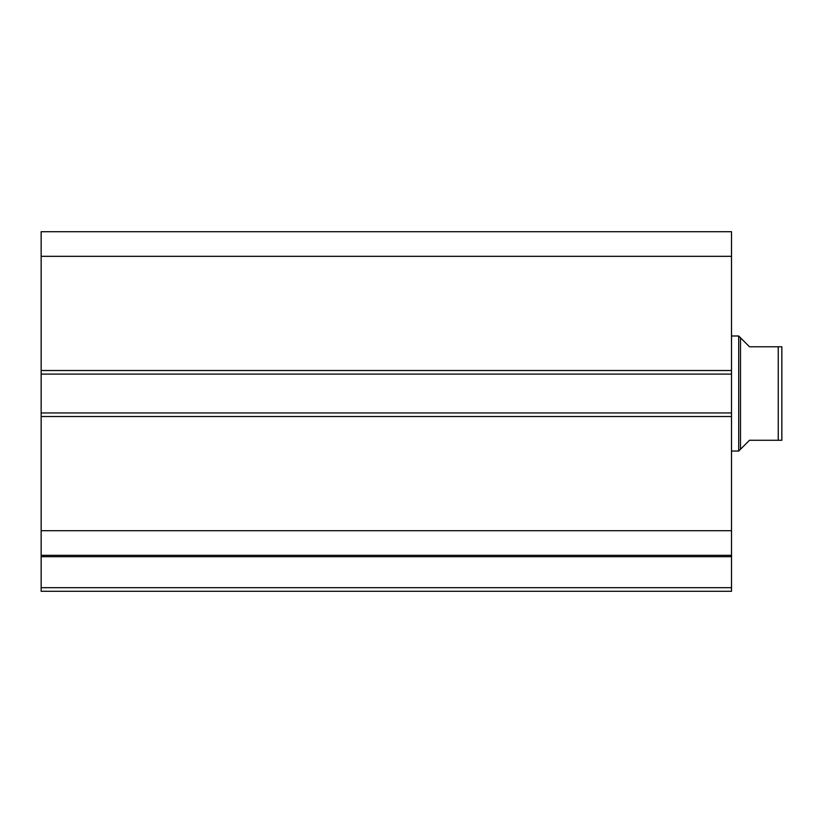<?xml version="1.0" encoding="UTF-8"?>
<svg xmlns="http://www.w3.org/2000/svg" width="823" height="823" viewBox="0 0 823 823"><rect width="100%" height="100%" fill="white"/><g stroke="black" fill="none" stroke-linecap="round" stroke-linejoin="round"><path stroke-width="1.23" d="M731.513 416.531L41.15 416.531L41.15 412.94L731.513 412.94L731.513 591.284L41.15 591.284L41.15 587.684L731.513 587.684M41.15 374.105L41.15 231.716L731.513 231.716L731.513 374.105L41.15 374.105L41.15 412.94M731.513 412.94L731.513 374.105M731.513 556.698L41.15 556.698L41.15 416.531M41.15 556.698L41.15 587.684M41.15 256.323L731.513 256.323M731.513 530.722L41.15 530.722M41.15 555.33L731.513 555.33M781.85 364.754L781.85 422.292L781.85 364.754M740.505 337.79L740.505 449.255L738.704 451.055L738.704 335.99L749.486 346.781L781.85 346.781L778.249 346.781L778.249 440.264L781.85 440.264L749.486 440.264L740.505 449.255M731.513 451.055L738.704 451.055M731.513 335.99L738.704 335.99M781.85 346.781L781.85 440.264M41.15 370.515L731.513 370.515"/></g></svg>
